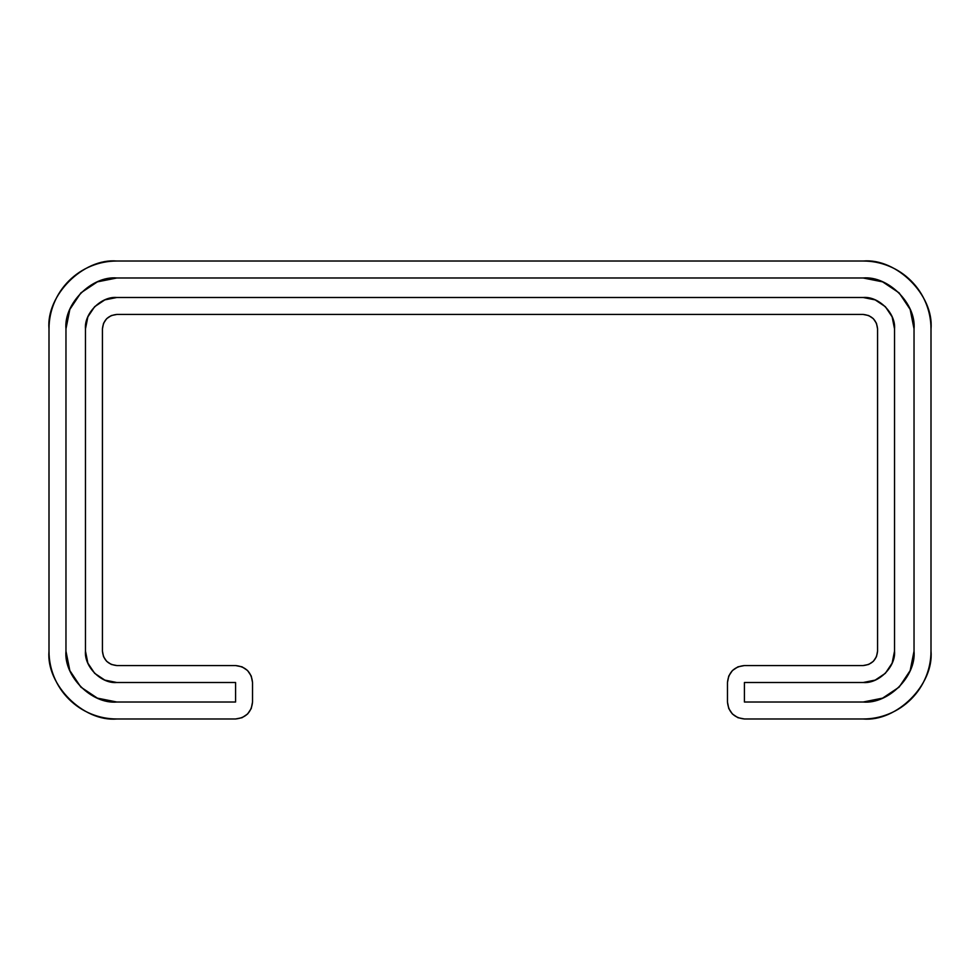 <?xml version="1.0" encoding="UTF-8"?>
<svg xmlns="http://www.w3.org/2000/svg" width="980" height="980" viewBox="0 0 980 980"><rect width="100%" height="100%" fill="white"/><g stroke="black" fill="none" stroke-linecap="round" stroke-linejoin="round"><path stroke-width="1.47" d="M252.534 702.023L251.248 708.516L247.573 714.016L242.072 717.691L235.58 718.977L116.841 718.977C107.849 718.977 99.201 717.262 90.883 713.82C82.565 710.378 75.24 705.465 68.87 699.108C62.512 692.75 57.612 685.412 54.169 677.094C50.727 668.789 49 660.128 49 651.136L49 328.863C49 319.872 50.727 311.211 54.169 302.906C57.612 294.588 62.512 287.25 68.87 280.893C75.24 274.535 82.565 269.623 90.883 266.18C99.201 262.738 107.849 261.023 116.841 261.023L863.16 261.023C872.151 261.023 880.8 262.738 889.117 266.18C897.435 269.623 904.761 274.535 911.13 280.893C917.488 287.25 922.388 294.588 925.831 302.906C929.273 311.211 931 319.872 931 328.863L931 651.136C931 660.128 929.273 668.789 925.831 677.094C922.388 685.412 917.488 692.75 911.13 699.108C904.761 705.465 897.435 710.378 889.117 713.82C880.8 717.262 872.151 718.977 863.16 718.977L744.42 718.977L737.928 717.691L732.428 714.016L728.753 708.516L727.466 702.023L727.466 682.509L728.753 676.029L732.428 670.516L737.928 666.841L744.42 665.555L863.16 665.555L868.672 664.452L873.352 661.329L876.475 656.649L877.566 651.136L877.566 328.863L876.475 323.351L873.352 318.671L868.672 315.548L863.16 314.445L116.841 314.445L111.328 315.548L106.649 318.671L103.525 323.351L102.435 328.863L102.435 651.136L103.525 656.649L106.649 661.329L111.328 664.452L116.841 665.555L235.58 665.555L242.072 666.841L247.573 670.516L251.248 676.029L252.534 682.509L252.534 702.023L252.534 682.509C251.456 672.28 245.809 666.633 235.58 665.555L116.841 665.555C108.155 664.636 103.341 659.834 102.435 651.136L102.435 328.863C103.341 320.166 108.155 315.364 116.841 314.445L863.16 314.445C871.845 315.364 876.659 320.166 877.566 328.863L877.566 651.136C876.659 659.834 871.845 664.636 863.16 665.555L744.42 665.555C734.192 666.633 728.544 672.28 727.466 682.509L727.466 702.023C728.544 712.252 734.192 717.899 744.42 718.977L863.16 718.977C896.725 722.015 934.038 684.702 931 651.136L931 328.863C934.038 295.299 896.725 257.985 863.16 261.023L116.841 261.023C83.276 257.985 45.962 295.299 49 328.863L49 651.136C45.962 684.702 83.276 722.015 116.841 718.977L235.58 718.977C245.809 717.899 251.456 712.252 252.534 702.023M863.16 682.509L744.42 682.509L744.42 702.023L863.16 702.023L882.625 698.14L899.138 687.115L910.163 670.602L914.034 651.136L914.034 328.863L910.163 309.398L899.138 292.885L882.625 281.86L863.16 277.977L116.841 277.977L97.375 281.86L80.862 292.885L69.837 309.398L65.966 328.863L65.966 651.136L69.837 670.602L80.862 687.115L97.375 698.14L116.841 702.023L235.58 702.023L235.58 682.509L116.841 682.509L104.836 680.12L94.656 673.321L87.857 663.142L85.468 651.136L85.468 328.863L87.857 316.859L94.656 306.679L104.836 299.88L116.841 297.491L863.16 297.491L875.164 299.88L885.344 306.679L892.143 316.859L894.532 328.863L894.532 651.136L892.143 663.142L885.344 673.321L875.164 680.12L863.16 682.509L744.42 682.509L744.42 702.023L863.16 702.023C888.333 704.289 916.312 676.31 914.034 651.136L914.034 328.863C916.312 303.69 888.333 275.711 863.16 277.977L116.841 277.977C91.667 275.711 63.688 303.69 65.966 328.863L65.966 651.136C63.688 676.31 91.667 704.289 116.841 702.023L235.58 702.023L235.58 682.509L116.841 682.509C101.32 683.918 84.06 666.657 85.468 651.136L85.468 328.863C84.06 313.343 101.32 296.082 116.841 297.491L863.16 297.491C878.68 296.082 895.941 313.343 894.532 328.863L894.532 651.136C895.941 666.657 878.68 683.918 863.16 682.509M863.16 702.023L882.625 698.14M910.163 670.602L914.034 651.136M914.034 328.863L910.163 309.398M882.625 281.86L863.16 277.977M116.841 277.977L97.375 281.86L80.862 292.885M69.837 309.398L65.966 328.863M65.966 651.136L69.837 670.602M97.375 698.14L116.841 702.023"/></g></svg>
